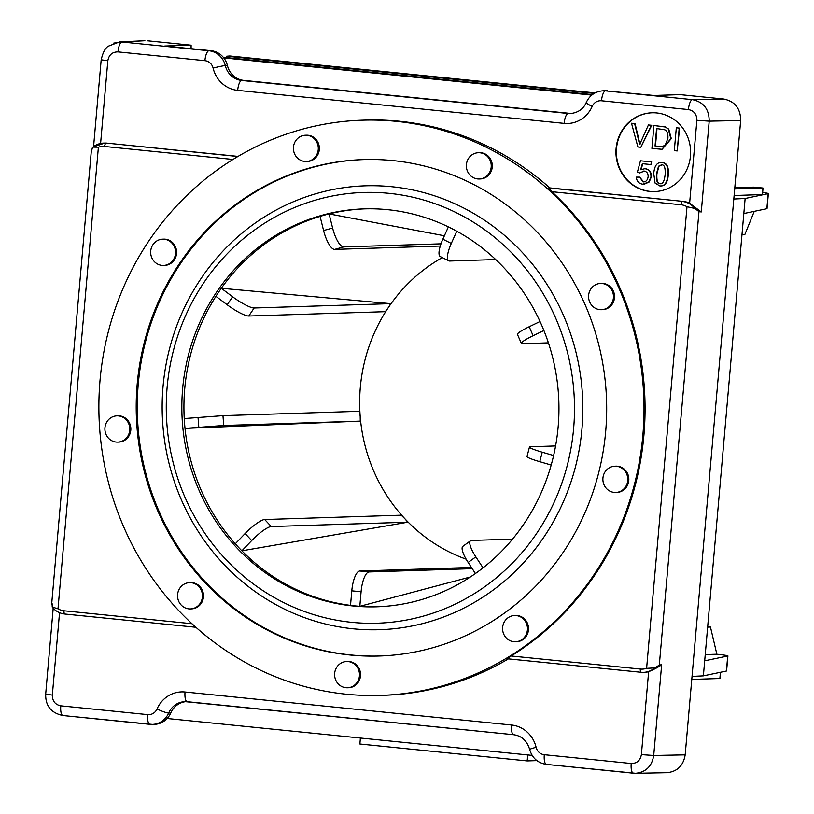 <?xml version="1.0" encoding="UTF-8"?>
<svg xmlns="http://www.w3.org/2000/svg" width="814" height="814" viewBox="0 0 814 814"><rect width="100%" height="100%" fill="white"/><g stroke="black" fill="none" stroke-linecap="round" stroke-linejoin="round"><path stroke-width="1.22" d="M353.164 628.795A222.049 210.327 88.2 0 1 200.783 278.917A222.049 210.327 88.2 0 1 563.563 315.588A222.049 210.327 88.2 0 1 353.164 628.795M351.628 622.323A215.486 204.111 88.2 0 1 203.754 282.794A215.486 204.111 88.2 0 1 555.799 318.386A215.486 204.111 88.2 0 1 351.628 622.323M353.062 605.972A199.054 188.553 88.2 0 1 181.919 401.333A199.054 188.553 88.2 0 1 364.062 208.872A199.054 188.553 88.2 0 1 558.852 401.831A199.054 188.553 88.2 0 1 376.729 606.796A199.054 188.553 88.2 0 1 353.062 605.972M655.046 145.991L656.572 128.52L664.794 129.823C667.083 130.789 668.121 133.618 667.918 138.309L665.119 145.391L661.69 146.551L655.046 145.991L661.904 146.54M656.99 128.561L655.463 145.981M653.927 125.519L665.241 127.004L668.274 128.958L670.878 138.655L661.904 149.288L651.933 148.413L653.927 125.519L665.659 126.984L668.274 128.958M668.691 128.948L671.296 138.645L662.108 149.277M631.511 123.26L634.625 123.565L639.621 144.617L648.422 124.969L651.353 125.264L640.852 147.293L637.891 146.988L631.511 123.26L634.625 123.565M635.042 123.555L640.038 144.597M651.353 125.264L648.422 124.969M651.77 125.244L640.852 147.293M676.312 127.788L679.191 128.073L677.187 150.966L674.307 150.671L676.312 127.788L679.191 128.073M679.609 128.063L677.187 150.966M639.662 177.147L643.029 181.909C645.878 182.021 647.568 180.301 648.117 176.77C648.249 173.423 646.855 171.53 643.935 171.113L639.794 172.944L637.331 172.344L640.455 160.796L651.231 161.884L650.996 164.57L642.348 163.695L640.638 169.719L644.871 168.702C648.982 169.414 651.017 172.12 650.966 176.801L648.768 182.01L642.846 184.218C638.736 183.598 636.599 181.237 636.426 177.126L639.662 177.147L643.64 181.929M643.935 171.113L643.274 171.082M644.362 171.093L639.794 172.944M651.231 161.884L640.455 160.796M651.658 161.874L650.996 164.57M642.755 163.736L641.137 169.444M644.23 168.671L645.288 168.691C649.409 169.404 651.434 172.1 651.383 176.78L649.196 182L644.179 184.249M644.444 168.661L645.288 168.691M636.426 177.126L639.244 177.167M662.016 164.876L658.943 166.219L656.898 173.809C656.511 180.718 657.681 183.984 660.408 183.608L660.642 183.628M656.481 173.82L658.526 166.229L661.599 164.886C664.336 164.509 665.506 167.776 665.119 174.695C664.295 181.553 662.586 184.524 659.991 183.628C657.264 184.005 656.094 180.728 656.481 173.82L656.898 173.809M661.09 164.866L661.599 164.886M662.25 162.556L661.833 162.566C666.473 162.871 668.487 167.012 667.867 174.969C667.195 182.733 664.499 186.386 659.788 185.928L655.067 183.079L653.734 173.545C654.415 165.741 657.122 162.078 661.833 162.566L662.25 162.556C666.9 162.861 668.904 166.992 668.284 174.959C667.612 182.723 664.916 186.375 660.205 185.918M660.988 185.958L659.788 185.928M652.228 112.79A39.418 37.332 -91.8 0 0 616.371 151.007A39.418 37.332 -91.8 0 0 650.264 191.422A39.418 37.332 -91.8 0 0 654.741 191.585M649.847 191.432A39.418 37.332 88.2 0 1 615.954 150.905A39.418 37.332 88.2 0 1 652.024 112.8A39.418 37.332 88.2 0 1 690.598 151.007A39.418 37.332 88.2 0 1 654.527 191.595A39.418 37.332 88.2 0 1 649.847 191.432M58.008 608.811L52.228 607.02L52.676 607.732C55.963 611.375 59.992 613.471 64.764 614.01A3.287 1.048 -84.2 0 1 64.041 610.785A16.422 15.558 88.2 0 1 58.008 608.811L98.392 147.212A16.422 15.558 88.2 0 1 104.66 146.489A3.287 1.048 -84.2 0 1 106.003 143.183A19.709 18.671 -91.8 0 0 103.653 143.101A19.709 18.671 -91.8 0 0 93.315 146.815M98.392 147.212L92.847 147.11L104.711 143.071A19.709 18.671 88.2 0 1 107.051 143.152L238.044 156.4M52.116 603.693L52.228 607.02M92.42 147.538L91.789 150.254M686.996 206.725L694.881 208.455A19.709 18.671 -91.8 0 0 682.295 201.455A3.287 1.048 95.8 0 0 680.962 204.752A16.422 15.558 88.2 0 1 686.996 206.725L646.611 668.325L654.68 667.928L659.309 665.089L698.972 211.64L694.881 208.455M646.611 668.325A16.422 15.558 88.2 0 1 640.343 669.047A3.287 1.048 95.8 0 0 641.066 672.283L507.519 658.78L511.172 655.982A287.749 272.558 88.2 0 0 551.79 191.697L548.748 187.953L549.806 187.912L683.353 201.414A19.709 18.671 88.2 0 1 689.621 203.246L701.271 211.945L709.208 121.164C709.136 109.157 703.54 101.994 692.449 99.664L605.524 90.873A19.709 18.671 -91.8 0 0 603.184 90.792C595.36 91.382 589.733 95.248 586.304 102.391C583.567 108.883 578.306 112.617 570.522 113.573A19.709 18.671 88.2 0 1 568.182 113.492L241.697 80.474A19.709 18.671 88.2 0 1 225.315 65.629A19.709 18.671 -91.8 0 0 208.933 50.773L122.008 41.992L113.767 43.101M698.972 211.64L701.271 211.945M654.68 667.928A19.709 18.671 -91.8 0 1 643.447 672.364L641.066 672.283A3.287 1.048 95.8 0 0 641.106 672.283A19.709 18.671 -91.8 0 0 643.447 672.364L644.505 672.333A19.709 18.671 -91.8 0 0 648.636 671.703C654.548 669.189 658.892 666.859 661.66 664.692L659.309 665.089M762.647 192.511A19.709 0.794 -175 0 1 768.355 193.569A19.709 0.794 -175 0 1 768.172 193.661L745.136 198.494L733.811 199.023L685.174 754.863L653.713 755.473L661.66 664.692M733.811 199.023L740.669 120.553C740.587 108.547 734.961 101.384 723.788 99.054L680.189 94.648L653.876 95.482L605.524 90.873A9.849 3.134 -84.2 0 0 601.505 100.783L688.43 109.575A9.849 3.134 -84.2 0 1 692.449 99.664L723.788 99.054M633.516 773.208L635.632 773.3C645.889 772.201 651.922 766.259 653.713 755.473L641.381 754.629C640.292 760.52 636.904 763.481 631.216 763.501A9.849 3.134 95.8 0 0 633.384 773.208A9.849 3.134 95.8 0 0 633.516 773.208M631.216 763.501L544.301 754.71A9.849 9.33 88.2 0 1 536.111 747.293A29.558 28.002 -91.8 0 0 511.528 725.009L185.043 692.002A29.558 28.002 -91.8 0 0 157.041 708.963A9.849 9.33 88.2 0 1 147.7 714.621L60.785 705.83A9.849 3.134 95.8 0 0 62.953 715.537A9.849 3.134 95.8 0 0 63.085 715.537L149.735 724.297M508.404 658.872A287.749 272.558 88.2 0 1 383.76 695.298L380.606 695.4A287.749 272.558 88.2 0 1 346.388 694.22A287.749 272.558 88.2 0 1 98.993 398.402A287.749 272.558 88.2 0 1 362.291 120.197A287.749 272.558 88.2 0 1 643.864 399.125A287.749 272.558 88.2 0 1 380.606 695.4M100.6 143.468L107.835 60.765C108.913 54.874 112.301 51.923 117.989 51.903A9.849 3.134 -84.2 0 1 122.008 41.992L144.892 40.72L119.383 41.921M362.291 120.197L365.445 120.096A287.749 272.558 88.2 0 1 549.806 187.912M635.632 773.3L666.992 772.69C677.309 771.591 683.373 765.648 685.174 754.863M571.56 113.502A19.709 18.671 -91.8 0 1 570.288 113.421L243.803 80.413A19.709 18.671 -91.8 0 1 227.421 65.558A19.709 18.671 88.2 0 0 211.04 50.712L164.794 46.032L191.107 45.197L147.507 40.792M603.184 90.792L605.29 90.73A19.709 18.671 88.2 0 1 607.631 90.812M147.7 714.621A9.849 3.134 95.8 0 0 149.868 724.318A9.849 3.134 95.8 0 0 150 724.328A19.709 18.671 -91.8 0 0 152.35 724.409L154.457 724.338A19.709 18.671 -91.8 0 0 170.777 712.952A19.709 18.671 88.2 0 1 186.04 701.627M483.038 567.877L475.834 556.878A19.709 5.311 -126.1 0 1 470.553 540.74L462.881 546.326A19.709 5.311 53.9 0 0 468.162 562.464L475.417 573.534M470.553 540.74A19.709 5.311 -126.1 0 1 471.52 540.445L512.545 539.133M525.264 621.204A13.136 12.444 88.2 0 1 526.149 634.584A13.136 12.444 88.2 0 1 515.445 641.778A13.136 12.444 88.2 0 1 502.594 629.049A13.136 12.444 88.2 0 1 514.611 615.516A13.136 12.444 88.2 0 1 525.264 621.204M514.611 615.516L515.669 615.486A13.136 12.444 88.2 0 1 526.312 621.163A13.136 12.444 88.2 0 1 527.207 634.554A13.136 12.444 88.2 0 1 516.503 641.747L515.445 641.778M553.622 455.535L542.226 452.208A19.709 1.872 -165.5 0 1 529.466 447.069L527.004 456.562A19.709 1.872 14.5 0 0 539.774 461.701L551.19 465.038M529.466 447.069A19.709 1.872 -165.5 0 1 530.535 446.754L555.586 445.95M618.609 466.676A13.136 12.444 88.2 0 1 627.696 480.911A13.136 12.444 88.2 0 1 615.75 492.47A13.136 12.444 88.2 0 1 602.889 479.731A13.136 12.444 88.2 0 1 614.916 466.208A13.136 12.444 88.2 0 1 618.609 466.676M614.916 466.208L615.964 466.168A13.136 12.444 88.2 0 1 619.658 466.646A13.136 12.444 88.2 0 1 628.744 480.881A13.136 12.444 88.2 0 1 616.798 492.439L615.75 492.47M548.412 342.857L522.466 343.691A19.709 2.452 -23.5 0 1 521.357 343.376A19.709 2.452 -23.5 0 1 533.109 335.704L543.894 330.504M540.028 321.52L529.202 326.74A19.709 2.452 156.5 0 0 517.45 334.412L521.357 343.376M595.817 284.615A13.136 12.444 88.2 0 1 600.6 283.435A13.136 12.444 88.2 0 1 613.461 296.174A13.136 12.444 88.2 0 1 601.444 309.707A13.136 12.444 88.2 0 1 588.909 299.552A13.136 12.444 88.2 0 1 595.817 284.615M600.6 283.435L601.658 283.404A13.136 12.444 88.2 0 1 614.519 296.143A13.136 12.444 88.2 0 1 602.492 309.666L601.444 309.707M495.695 259.554L449.643 261.019A19.709 5.617 -63.3 0 1 448.768 260.836A19.709 5.617 -63.3 0 1 451.302 243.427L456.766 231.217M448.372 226.882L442.857 239.194A19.709 5.617 116.7 0 0 440.333 256.603L448.768 260.836M467.551 160.216A13.136 12.444 88.2 0 1 478.388 152.727A13.136 12.444 88.2 0 1 491.239 165.466A13.136 12.444 88.2 0 1 479.222 178.999A13.136 12.444 88.2 0 1 467.551 160.216M478.388 152.727L479.436 152.696A13.136 12.444 88.2 0 1 492.297 165.435A13.136 12.444 88.2 0 1 480.27 178.958L479.222 178.999M440.995 243.824L343.681 246.917A19.709 6.166 -105.3 0 1 332.621 228.042L329.1 213.909L444.383 235.775M390.689 303.642L388.298 307.641A164.682 155.993 -91.8 0 0 360.185 416.208L359.493 411.304L222.965 415.649L184.249 418.559A199.054 188.553 88.2 0 1 215.913 296.306A199.054 188.553 88.2 0 1 221.306 288.278L390.689 303.642L254.151 307.987A19.709 3.816 -146.1 0 1 232.601 296.754L221.306 288.278A199.054 188.553 88.2 0 1 320.075 216.382A199.054 188.553 88.2 0 1 329.1 213.909A199.054 188.553 88.2 0 1 365.11 208.842M320.075 216.382L323.585 230.515A19.709 6.166 74.7 0 0 334.646 249.389L440.272 246.032M293.823 151.679A13.136 12.444 88.2 0 1 305.443 135.246A13.136 12.444 88.2 0 1 318.294 147.985A13.136 12.444 88.2 0 1 306.278 161.508A13.136 12.444 88.2 0 1 293.823 151.679M305.443 135.246L306.491 135.216A13.136 12.444 88.2 0 1 319.353 147.945A13.136 12.444 88.2 0 1 307.326 161.477L306.278 161.508M215.913 296.306L227.208 304.782A19.709 3.816 33.9 0 0 248.769 316.015L385.297 311.67L388.298 307.641A164.682 155.993 -91.8 0 1 442.317 257.6M155.922 262.993A13.136 12.444 88.2 0 1 151.19 248.484A13.136 12.444 88.2 0 1 162.688 239.163A13.136 12.444 88.2 0 1 175.549 251.902A13.136 12.444 88.2 0 1 163.533 265.425A13.136 12.444 88.2 0 1 155.922 262.993M162.688 239.163L163.746 239.133A13.136 12.444 88.2 0 1 176.597 251.862A13.136 12.444 88.2 0 1 164.581 265.395L163.533 265.425M360.266 421.133L360.185 416.208A164.682 155.993 -91.8 0 0 404.823 518.691L401.231 515.191L264.692 519.536A19.709 4.294 136.9 0 0 245.116 533.557L235.287 543.793A199.054 188.553 88.2 0 1 185.022 428.388L223.728 425.478L360.266 421.133L185.022 428.388A199.054 188.553 88.2 0 1 184.249 418.559M118.376 442.094A13.136 12.444 88.2 0 1 117.776 442.124A13.136 12.444 88.2 0 1 104.914 429.385A13.136 12.444 88.2 0 1 116.941 415.862A13.136 12.444 88.2 0 1 129.782 428.276A13.136 12.444 88.2 0 1 118.376 442.094M116.941 415.862L117.989 415.822A13.136 12.444 88.2 0 1 130.83 428.245A13.136 12.444 88.2 0 1 119.434 442.053A13.136 12.444 88.2 0 1 118.824 442.094L117.776 442.124M471.438 567.47L359.829 571.021A19.709 6.268 95.8 0 0 351.79 590.842L350.519 605.382A199.054 188.553 88.2 0 1 241.86 550.824L251.689 540.577A19.709 4.294 -43.1 0 1 271.266 526.556L407.794 522.212L241.86 550.824A199.054 188.553 88.2 0 1 235.287 543.793M466.147 559.187A164.682 155.993 -91.8 0 1 404.823 518.691L407.794 522.212M198.758 605.158A13.136 12.444 88.2 0 1 190.415 608.923A13.136 12.444 88.2 0 1 177.564 596.184A13.136 12.444 88.2 0 1 189.581 582.651A13.136 12.444 88.2 0 1 201.424 590.628A13.136 12.444 88.2 0 1 198.758 605.158M189.581 582.651L190.629 582.621A13.136 12.444 88.2 0 1 202.483 590.598A13.136 12.444 88.2 0 1 199.806 605.117A13.136 12.444 88.2 0 1 191.473 608.882L190.415 608.923M470.339 576.984L359.819 606.318L361.09 591.778A19.709 6.268 -84.2 0 1 369.118 571.957L472.232 568.681M377.777 606.756A199.054 188.553 88.2 0 1 359.819 606.318A199.054 188.553 88.2 0 1 355.169 605.911A199.054 188.553 88.2 0 1 350.519 605.382M359.442 675.895A13.136 12.444 88.2 0 1 347.476 687.769A13.136 12.444 88.2 0 1 334.615 675.03A13.136 12.444 88.2 0 1 346.632 661.507A13.136 12.444 88.2 0 1 359.442 675.895M346.632 661.507L347.69 661.477A13.136 12.444 88.2 0 1 360.5 675.854A13.136 12.444 88.2 0 1 348.524 687.738L347.476 687.769M745.136 198.494L743.823 213.533L766.859 208.699A19.709 0.794 5 0 0 767.032 208.608L768.355 193.569M226.546 57.621L226.668 56.227L594.24 93.396M734.798 187.729L753.479 187.139L763.044 188.034L762.464 194.577L734.116 195.513M763.044 188.034L734.686 188.97M223.27 57.285L592.419 94.607M591.788 95.106L223.769 57.896M226.668 56.227L229.792 55.983L595.095 92.918M741.971 234.768L744.8 234.676L754.252 211.345M743.823 213.533L703.377 675.854L726.414 671.031A19.709 0.794 5 0 0 726.587 670.94L727.909 655.901A19.709 0.794 -175 0 1 727.726 655.992L704.69 660.815M364.072 159.585A248.331 235.226 -91.8 0 0 137.403 415.252A248.331 235.226 -91.8 0 0 379.873 655.992M692.042 676.393L703.377 675.854M536.874 760.612L527.187 760.917L359.88 744.006L360.399 738.023M691.778 679.415L720.136 678.489L720.675 672.232M527.187 760.917L527.716 754.934M167.155 718.487L532.142 755.382M707.641 627.126L710.469 627.034L707.671 626.749M705.239 654.588L716.859 654.222A19.709 0.794 -175 0 1 727.909 655.901M716.859 654.222L710.469 627.034M191.107 45.197L191.097 48.698M393.07 160.612A248.331 235.226 88.2 0 1 606.583 415.913A248.331 235.226 88.2 0 1 379.355 656.003A248.331 235.226 88.2 0 1 136.345 415.282A248.331 235.226 88.2 0 1 363.543 159.595A248.331 235.226 88.2 0 1 393.07 160.612M64.805 614.021A3.287 1.048 -84.2 0 1 64.764 614.01L195.899 627.268L64.805 614.021M237.851 156.512L107.051 143.152M104.66 146.489L232.977 159.463M191.992 623.717L64.041 610.785M551.79 191.697L680.962 204.752M683.353 201.414L548.748 187.953M507.56 658.78L641.015 672.272M640.343 669.047L511.172 655.982M688.43 109.575C694.016 110.735 696.835 114.316 696.876 120.319L709.208 121.164L740.669 120.553M648.636 671.703L641.381 754.629M544.301 754.71A9.849 3.134 95.8 0 0 546.469 764.417A9.849 3.134 95.8 0 0 546.601 764.417L633.251 773.188M536.111 747.293A9.849 0.672 166.5 0 0 529.68 749.48C532.173 758.058 537.769 763.044 546.469 764.417L635.541 773.29M511.528 725.009A9.849 3.134 95.8 0 0 513.695 734.716A9.849 3.134 95.8 0 0 513.827 734.716M185.043 692.002A9.849 3.134 95.8 0 0 187.21 701.709A9.849 3.134 95.8 0 0 187.342 701.709L513.563 734.696M157.041 708.963A9.849 1.414 23.6 0 0 168.671 713.023A19.709 18.671 88.2 0 1 185.002 701.627A19.709 18.671 88.2 0 1 187.098 701.688M60.785 705.83C55.199 704.67 52.381 701.088 52.34 695.085L45.686 694.118C45.411 705.891 51.17 713.033 62.953 715.537L152.35 724.409A19.709 18.671 -91.8 0 0 168.671 713.023L170.777 712.952M52.34 695.085L59.544 612.688M107.835 60.765L101.18 59.798M117.989 51.903L204.914 60.684A9.849 3.134 -84.2 0 1 208.933 50.773L211.04 50.712M204.914 60.684A9.849 9.33 88.2 0 1 213.105 68.111A9.849 0.672 -13.5 0 1 225.315 65.629L227.421 65.558M213.105 68.111A29.558 28.002 -91.8 0 0 237.678 90.385A9.849 3.134 -84.2 0 1 241.697 80.474L243.803 80.413M237.678 90.385L564.163 123.392A9.849 3.134 -84.2 0 1 568.182 113.492L570.288 113.421M564.163 123.392A29.558 28.002 -91.8 0 0 592.175 106.441A9.849 1.414 -156.4 0 1 586.304 102.391M592.175 106.441A9.849 9.33 88.2 0 1 601.505 100.783M696.876 120.319L689.621 203.246M468.162 562.464L475.834 556.878M539.774 461.701L542.226 452.208M533.109 335.704L529.202 326.74M451.302 243.427L442.857 239.194M332.621 228.042L323.585 230.515M334.646 249.389L343.681 246.917M232.601 296.754L227.208 304.782M248.769 316.015L254.151 307.987M198.036 417.409L198.809 427.238M223.728 425.478L222.965 415.649M245.116 533.557L251.689 540.577M271.266 526.556L264.692 519.536M369.118 571.957L359.829 571.021M351.79 590.842L361.09 591.778M768.172 193.661L766.859 208.699M762.779 188.075L762.209 194.617M726.414 671.031L727.726 655.992M719.871 678.53L720.421 672.283M91.443 149.613L51.638 604.497M185.002 701.627L513.695 734.716C521.713 735.866 527.045 740.791 529.68 749.48M53.195 608.282L45.686 694.118M119.516 41.921L108.323 46.195C105.281 47.914 102.9 52.452 101.18 59.809L93.59 146.551"/></g></svg>
